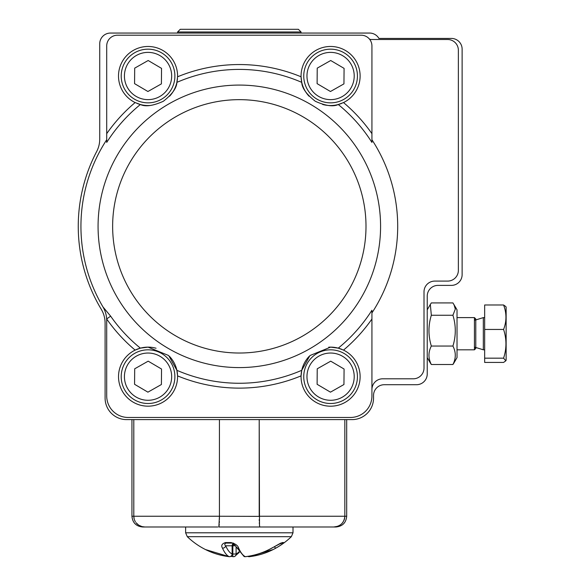 <?xml version="1.0" encoding="UTF-8"?>
<svg xmlns="http://www.w3.org/2000/svg" width="586" height="586" viewBox="0 0 586 586"><rect width="100%" height="100%" fill="white"/><g stroke="black" fill="none" stroke-linecap="round" stroke-linejoin="round"><path stroke-width="0.88" d="M378.908 38.427L451.388 38.427A10.738 10.738 0 0 1 462.127 49.165L462.127 274.651A10.738 10.738 0 0 1 451.388 285.389L437.962 285.389A10.738 10.738 0 0 0 427.231 296.128L427.231 373.978A10.738 10.738 0 0 1 416.492 384.716L384.277 384.716A10.738 10.738 0 0 0 373.538 395.455L373.538 398.136A21.477 21.477 0 0 1 352.061 419.613L126.576 419.613A21.477 21.477 0 0 1 105.099 398.136L105.099 323.12A26.846 26.846 0 0 0 101.268 309.298A161.062 161.062 0 0 1 96.661 151.562A26.846 26.846 0 0 0 99.73 139.102L99.73 43.796A10.738 10.738 0 0 1 110.468 33.058L369.612 33.058A10.738 10.738 0 0 1 378.908 38.427M177.58 31.981L180.261 29.3L298.377 29.3L301.058 31.981L177.58 31.981L177.58 33.058M301.058 33.058L301.058 31.981M161.406 83.871L147.921 91.504L134.568 83.644L134.692 68.144L148.177 60.512L161.538 68.372L161.406 83.871M174.892 76.231A26.846 26.846 0 0 1 134.436 99.144A26.846 26.846 0 0 1 134.824 52.652A26.846 26.846 0 0 1 174.892 76.231A26.846 26.846 0 0 1 134.436 99.144A26.846 26.846 0 0 1 134.824 52.652A26.846 26.846 0 0 1 174.892 76.231M161.406 384.519L147.921 392.159L134.568 384.299L134.692 368.799L148.177 361.166L161.538 369.026L161.406 384.519M174.892 376.886A26.846 26.846 0 0 1 134.436 399.798A26.846 26.846 0 0 1 134.824 353.299A26.846 26.846 0 0 1 174.892 376.886A26.846 26.846 0 0 1 134.436 399.798A26.846 26.846 0 0 1 134.824 353.299A26.846 26.846 0 0 1 174.892 376.886M343.945 384.519L330.46 392.159L317.107 384.299L317.231 368.799L330.716 361.166L344.077 369.026L343.945 384.519M357.431 376.886A26.846 26.846 0 0 1 316.975 399.798A26.846 26.846 0 0 1 317.363 353.299A26.846 26.846 0 0 1 357.431 376.886A26.846 26.846 0 0 1 316.975 399.798A26.846 26.846 0 0 1 317.363 353.299A26.846 26.846 0 0 1 357.431 376.886M343.945 83.871L330.46 91.504L317.107 83.644L317.231 68.144L330.716 60.512L344.077 68.372L343.945 83.871M357.431 76.231A26.846 26.846 0 0 1 316.975 99.144A26.846 26.846 0 0 1 317.363 52.652A26.846 26.846 0 0 1 357.431 76.231A26.846 26.846 0 0 1 316.975 99.144A26.846 26.846 0 0 1 317.363 52.652A26.846 26.846 0 0 1 357.431 76.231M453.923 362.976L457.021 357.599L457.021 309.818L452.919 302.918L431.333 302.918L430.329 304.449L431.333 315.253L452.919 315.253L455.322 309.086L453.923 304.449M431.333 315.253C428.183 325.486 428.183 335.749 431.333 346.048L452.919 346.048C456.069 335.815 456.069 325.552 452.919 315.253M453.923 362.968L452.919 364.507C456.069 358.368 456.069 352.215 452.919 346.048M431.333 346.048C428.183 352.179 428.183 358.332 431.333 364.507L452.919 364.507M431.333 364.507L430.329 362.968M344.297 519.57L344.751 517.621M344.59 518.522L344.026 520.295M343.257 521.789L342.07 523.364M340.847 524.514L339.148 525.642M337.551 526.345L333.764 526.99L335.961 526.99C342.48 526.353 346.062 522.771 346.692 516.251L344.839 516.251L344.839 419.613L344.839 516.251C344.107 522.859 340.415 526.433 333.764 526.99L218.856 526.99L219.435 516.251L219.435 419.613L219.435 516.251L259.202 516.376M134.055 518.522L133.842 517.145M134.355 519.614L135.036 521.174M136.025 522.712L138.75 525.202L142.105 526.646L144.874 526.99L142.684 526.99C136.157 526.353 132.583 522.771 131.945 516.251L133.798 516.251L133.798 419.613L133.798 516.251L219.435 516.251L219.406 519.57M141.087 526.345L140.647 526.177M137.791 524.514L137.395 524.177M135.381 521.789L135.073 521.247M278.438 544.401L282.056 543.09A2.681 2.637 -90 0 0 283.646 542.555C282.892 543.713 280.298 545.566 275.845 548.122A74.7 72.393 90 0 1 273.179 549.543A75.162 75.162 0 0 0 291.359 536.673L187.286 536.673L185.63 532.799L185.63 526.99L144.874 526.99L217.845 526.99M259.232 519.489L259.261 520.888M259.32 522.609L259.371 523.759M259.452 525.056L259.781 526.99L260.792 526.99M344.839 516.251L259.202 516.251L259.202 419.613L259.51 525.686M291.352 526.99L314.484 526.99M134.172 518.998L133.798 516.251M134.341 519.555L134.948 521.013M135.989 522.668L137.058 523.862M138.596 525.1L140.025 525.906M141.922 526.602L144.874 526.99M218.974 526.748L219.076 526.177M219.164 525.327L219.245 524.177M219.318 522.807L219.369 521.247M259.627 526.58L259.781 526.99M202.793 548.122A74.7 72.393 -90 0 0 205.459 549.543A74.7 72.393 -90 0 0 229.17 556.663A74.7 18.422 -90 0 1 222.453 548.122C220.907 545.566 221.926 543.713 225.515 542.555A2.681 0.82 90 0 0 226.013 543.09L233.455 543.09L226.013 543.09C224.482 543.867 224.365 544.76 225.661 545.778A72.027 17.763 90 0 0 232.129 554.019L232.129 545.778L225.661 545.778A2.681 2.285 -24.5 0 1 222.453 548.122M225.515 542.555L230.913 542.555C235.404 543.713 237.982 545.566 238.641 548.122A74.7 18.422 90 0 0 245.351 556.663A74.7 72.393 -90 0 0 271.728 548.122L282.269 542.555L283.646 542.555M247.812 556.363A2.681 2.681 0 0 0 249.424 556.685L273.179 549.543A74.7 72.393 90 0 1 249.475 556.663A2.681 0.659 83.4 0 1 249.424 556.685L249.424 556.685A2.681 0.659 83.4 0 1 248.962 556.187M230.913 542.555A2.681 0.498 90 0 0 231.214 543.09L226.013 543.09M236.107 546.643L236.107 554.019A2.681 2.586 65.5 0 1 233.287 556.663A2.681 0.659 -83.4 0 1 233.213 556.685A2.681 0.659 -83.4 0 1 233.191 556.685A2.681 0.659 -83.4 0 1 232.84 554.019L232.84 545.778L233.858 544.086M230.825 556.363L233.191 556.685A2.681 2.681 0 0 0 234.612 556.458L239.322 552.327M275.845 548.122A2.681 0.579 -119.2 0 1 274.409 546.687M231.214 543.09C232.188 542.555 233.858 543.823 236.224 546.892L244.025 556.458A2.681 2.586 -65.5 0 0 245.351 556.663A2.681 0.659 83.4 0 0 245.446 556.685L245.446 556.685C254.793 555.579 263.605 552.723 271.882 548.122L280.738 543.09M238.641 548.122A2.681 2.285 155.5 0 1 236.239 546.928M229.28 556.678A2.681 0.659 -83.4 0 1 229.236 556.685A2.681 0.659 -83.4 0 1 229.221 556.685A2.681 0.659 -83.4 0 1 229.17 556.663A2.681 2.586 -65.5 0 0 232.129 554.019L232.129 554.019M281.097 543.068A2.681 2.556 -90 0 0 282.269 542.555M149.928 105.48A29.527 29.527 0 0 1 140.384 104.52A156.931 156.931 0 0 0 106.711 142.42L106.711 45.942A10.738 10.738 0 0 1 117.449 35.204L361.188 35.204A10.738 10.738 0 0 1 371.927 45.942L371.927 142.42A156.931 156.931 0 0 0 338.261 104.52A29.527 29.527 0 0 1 322.578 104.433M343.506 102.565L338.261 104.52C333.178 106.945 325.523 105.861 315.283 101.261C306.456 94.295 301.951 87.995 301.753 82.362L301.072 76.795A29.527 29.527 0 0 1 359.365 69.382A29.527 29.527 0 0 1 343.506 102.565L343.506 102.565A161.787 161.787 0 0 1 371.927 133.652M328.709 347.19A29.527 29.527 0 0 1 330.592 347.132L309.95 355.541L301.753 370.308L301.072 375.875A29.527 29.527 0 0 0 358.705 385.691A29.527 29.527 0 0 0 343.506 350.106L338.261 348.143L330.592 347.132A29.527 29.527 0 0 1 338.261 348.143A156.931 156.931 0 0 0 371.927 310.25L371.927 395.99A21.477 21.477 0 0 1 350.457 417.466L128.188 417.466A21.477 21.477 0 0 1 106.711 395.99L106.711 320.579A26.846 26.846 0 0 0 102.975 306.925A158.381 158.381 0 0 1 106.711 139.739M177.565 76.795L176.884 82.362C176.694 87.981 172.196 94.273 163.391 101.239C153.144 105.854 145.475 106.952 140.384 104.52L135.132 102.565A29.527 29.527 0 0 1 148.053 46.477A29.527 29.527 0 0 1 177.565 76.795L177.565 76.795A161.787 161.787 0 0 1 301.072 76.795A29.527 29.527 0 0 0 309.093 96.251M156.059 348.238A29.527 29.527 0 0 0 148.053 347.132L168.665 355.526L176.884 370.308L177.565 375.875A29.527 29.527 0 0 1 119.94 385.691A29.527 29.527 0 0 1 135.132 350.106L140.384 348.143A29.527 29.527 0 0 1 148.053 347.132L140.384 348.143A29.527 29.527 0 0 0 135.132 350.106A161.787 161.787 0 0 1 106.659 318.945L110.644 316.162A156.931 156.931 0 0 0 140.384 348.143M371.927 389.543A10.738 10.738 0 0 1 382.665 378.805L413.269 378.805A10.738 10.738 0 0 0 424.008 368.074L424.008 291.835A10.738 10.738 0 0 1 434.746 281.097L447.631 281.097A10.738 10.738 0 0 0 458.369 270.358L458.369 50.235A10.738 10.738 0 0 0 447.631 39.504L371.033 39.504A2.681 2.681 0 0 1 369.063 38.639M371.927 139.739A158.381 158.381 0 0 1 371.927 312.931A158.381 158.381 0 0 0 371.927 139.739M102.975 306.925L110.644 316.162M169.544 356.42A29.527 29.527 0 0 1 177.477 374.242M177.463 78.605A29.527 29.527 0 0 1 169.574 96.229M140.384 104.52A29.527 29.527 0 0 1 137.109 103.436M338.261 348.143A29.527 29.527 0 0 1 342.019 349.432M343.506 350.106L343.506 350.106A161.787 161.787 0 0 0 371.927 319.018M177.565 375.875A161.787 161.787 0 0 0 301.072 375.875A29.527 29.527 0 0 1 309.071 356.442M341.858 103.304A29.527 29.527 0 0 1 338.261 104.52M484.659 349.82L483.318 349.82L483.318 317.619L484.659 317.605M503.579 304.991L484.659 304.991L484.659 329.449L503.579 329.449C506.729 321.326 506.729 313.173 503.579 304.991L505.791 306.551M484.659 329.449L484.659 362.426L503.579 362.426L505.828 360.815L503.579 358.171C506.729 348.626 506.729 339.052 503.579 329.449M484.659 358.171L503.579 358.171M506.136 360.031L506.136 307.137L506.136 360.031M506.136 323.56L506.136 360.287L506.136 323.56M171.669 76.202A23.623 23.623 0 0 0 136.406 55.45A23.623 23.623 0 0 0 136.069 96.368A23.623 23.623 0 0 0 171.669 76.202M171.669 376.857A23.623 23.623 0 0 0 136.406 356.105A23.623 23.623 0 0 0 136.069 397.022A23.623 23.623 0 0 0 171.669 376.857M354.215 376.857A23.623 23.623 0 0 0 318.952 356.105A23.623 23.623 0 0 0 318.608 397.022A23.623 23.623 0 0 0 354.215 376.857M354.215 76.202A23.623 23.623 0 0 0 318.952 55.45A23.623 23.623 0 0 0 318.608 96.368A23.623 23.623 0 0 0 354.215 76.202M185.63 532.799L293.007 532.799L293.007 526.99M232.217 553.938A72.027 69.807 -90 0 0 232.84 554.019L236.107 554.019A72.027 17.763 90 0 0 238.927 551.778M235.572 545.778L232.129 545.778A2.681 2.6 90 0 1 233.147 543.647M232.129 545.778L233.221 543.683M301.753 82.362A156.931 156.931 0 0 0 176.884 82.362M176.884 370.308A156.931 156.931 0 0 0 301.753 370.308M106.711 133.652A161.787 161.787 0 0 1 135.132 102.565M239.322 353.021A126.686 126.686 0 0 0 349.029 162.996A126.686 126.686 0 0 0 129.609 162.996A126.686 126.686 0 0 0 239.322 353.021M183.125 96.741A141.255 141.255 0 0 1 377.633 197.636A141.255 141.255 0 0 1 239.322 367.59A141.255 141.255 0 0 1 183.125 96.741M457.021 349.82L474.433 349.82L474.433 317.605L457.021 317.605M427.231 357.599L430.329 362.976M427.231 309.818L430.329 304.449M457.021 309.818L455.175 306.625M457.021 357.599L455.175 360.8M346.692 516.251L346.692 419.613M131.945 516.251L131.945 419.613M187.286 536.673A75.162 75.162 0 0 0 205.459 549.543L229.221 556.685A2.681 2.681 0 0 0 232.217 554.019L232.217 545.778M293.007 532.799L291.359 536.673M244.025 556.458A2.681 2.681 0 0 0 245.446 556.685M474.836 347.19L475.781 348.472L475.781 318.945L474.836 320.227M474.433 317.605L475.781 318.945M474.433 349.82L475.781 348.472M506.136 307.137L505.828 306.61M475.781 347.476L483.318 349.805M475.781 319.941L483.318 317.612"/></g></svg>

